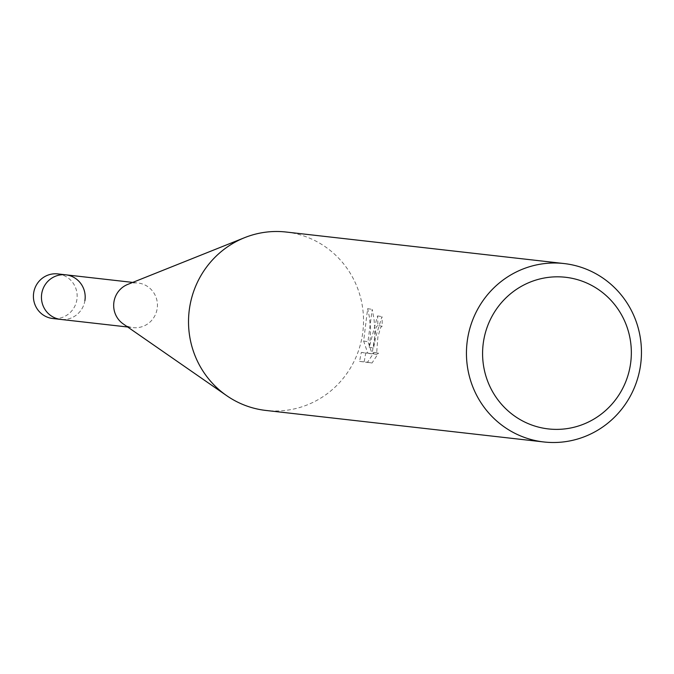 <?xml version="1.0" encoding="UTF-8"?>
<svg xmlns="http://www.w3.org/2000/svg" width="674" height="674" viewBox="0 0 674 674"><rect width="100%" height="100%" fill="white"/><g stroke="black" fill="none" stroke-linecap="round" stroke-linejoin="round"><path stroke-width="0.51" stroke-dasharray="3.37 2.53" d="M127.706 284.42A22.444 21.871 -83.5 0 1 138.086 283.013A22.444 21.871 -83.5 0 1 139.105 283.156A22.444 21.871 -83.5 0 1 157.219 308.304A22.444 21.871 -83.5 0 1 133.022 327.615A22.444 21.871 -83.5 0 1 132.003 327.48A22.444 21.871 -83.5 0 1 123.232 323.924M65.841 274.824A22.444 21.871 -83.5 0 1 66.861 274.967A22.444 21.871 -83.5 0 1 84.975 300.115A22.444 21.871 -83.5 0 1 60.786 319.425A22.444 21.871 -83.5 0 0 84.899 300.638M286.138 232.033A89.777 87.477 -83.5 0 1 290.224 232.597A89.777 87.477 -83.5 0 1 362.368 335.29A89.777 87.477 -83.5 0 1 265.91 410.449M377.769 325.508L376.252 326.873L372.149 353.656L374.154 352.376L367.49 362.267L359.571 361.374L361.331 352.392L367.751 353.125L363.64 341.027L367.65 308.658L369.386 316.965L370.515 328.12L370.464 336.436L369.192 347.312L377.533 315.912A85.286 83.104 -83.5 0 1 377.769 325.508L382.124 326.216A89.777 87.477 96.5 0 0 381.973 316.637L375.747 336.806L373.548 348.02L374.803 336.697L374.854 328.92L374.011 319.139L372.183 309.391L367.962 341.735L372.158 353.842L365.738 353.109L364.112 362.107M359.571 361.374L372.023 363.008L378.544 353.083L376.555 354.372L377.878 337.051L380.599 327.581L382.124 326.216M367.49 362.275L372.023 363.008M374.154 352.376L378.544 353.092M377.533 315.912L381.973 316.637M369.192 347.312L373.548 348.02M361.331 352.392L365.738 353.109M367.751 353.125L372.158 353.842M363.64 341.027L367.97 341.735M367.65 308.658L372.183 309.391M57.812 273.914A22.444 21.871 -83.5 0 1 76.87 299.728A22.444 21.871 -83.5 0 1 52.757 318.516M127.681 327.008L133.022 327.615M376.555 354.372L372.149 353.656M132.736 282.406L138.086 283.013"/><path stroke-width="1.01" d="M127.681 327.008L60.786 319.425A22.444 21.871 -83.5 0 1 41.729 293.611A22.444 21.871 -83.5 0 1 65.841 274.824L57.812 273.914A22.444 21.871 -83.5 0 0 33.7 292.701A22.444 21.871 -83.5 0 0 52.757 318.516L60.786 319.425A22.444 21.871 -83.5 0 1 59.767 319.282A22.444 21.871 -83.5 0 1 41.653 294.134A22.444 21.871 -83.5 0 1 65.841 274.824A22.444 21.871 -83.5 0 1 84.899 300.638M543.842 441.967L265.91 410.449A89.777 87.477 -83.5 0 1 261.824 409.885A89.777 87.477 -83.5 0 1 226.725 395.689A89.777 87.477 -83.5 0 1 189.68 307.192A89.777 87.477 -83.5 0 1 244.645 237.652A89.777 87.477 -83.5 0 1 286.138 232.033L564.071 263.551A89.777 87.477 -83.5 0 1 640.3 366.808A89.777 87.477 -83.5 0 1 543.842 441.967A89.777 87.477 -83.5 0 1 467.604 338.71A89.777 87.477 -83.5 0 1 564.071 263.551M630.359 365.038A76.314 74.359 -83.5 0 1 544.895 428.445A76.314 74.359 -83.5 0 1 483.57 341.162A76.314 74.359 -83.5 0 1 569.033 277.755A76.314 74.359 -83.5 0 1 630.359 365.038M226.725 395.689L123.232 323.924A22.444 21.871 -83.5 0 1 113.822 302.853A22.444 21.871 -83.5 0 1 127.706 284.42L244.645 237.652M65.841 274.824L132.736 282.406"/></g></svg>
